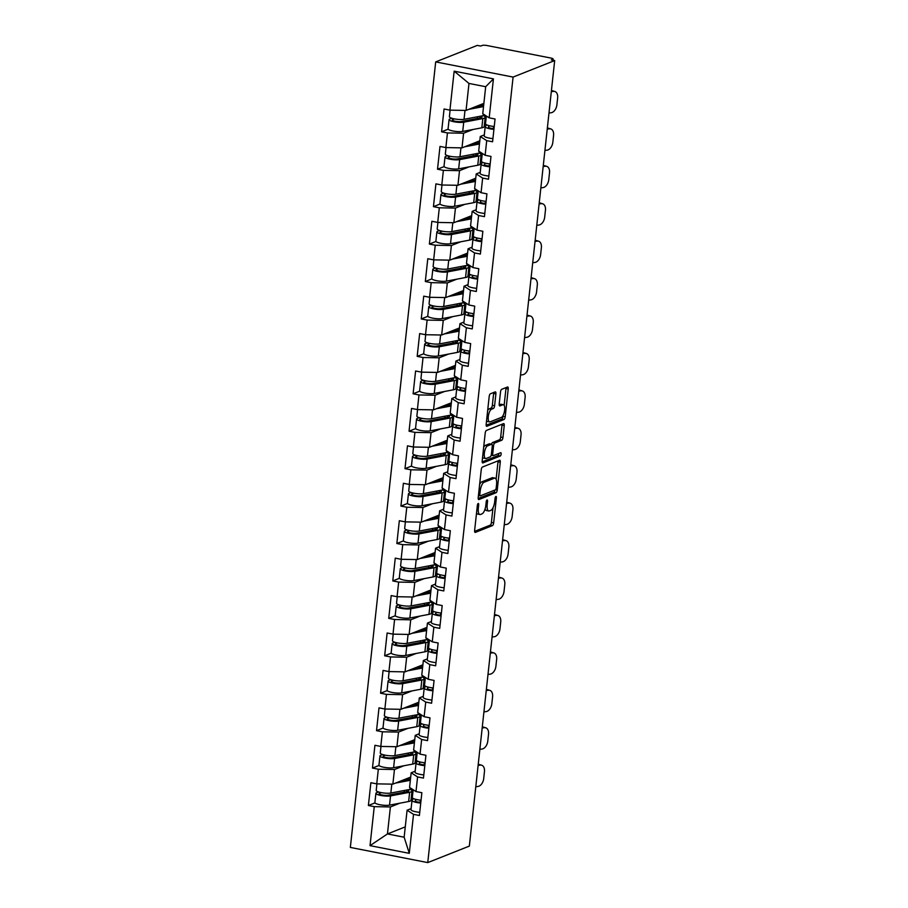 <?xml version="1.0" encoding="UTF-8"?>
<svg xmlns="http://www.w3.org/2000/svg" width="908" height="908" viewBox="0 0 908 908"><rect width="100%" height="100%" fill="white"/><g stroke="black" fill="none" stroke-linecap="round" stroke-linejoin="round"><path stroke-width="1.36" d="M478.198 503.486A1.703 0.624 101.1 0 0 477.358 505.404L474.634 530.42A2.429 0.885 101.1 0 0 475.122 532.417A2.429 0.885 101.1 0 0 475.338 532.394L492.465 525.607A2.429 0.885 101.1 0 0 493.668 522.872L496.392 497.845A1.703 0.624 101.1 0 0 496.052 496.449A1.703 0.624 101.1 0 0 495.904 496.46A1.703 0.624 101.1 0 0 495.053 498.379L494.701 501.613A7.763 2.826 101.1 0 1 490.842 510.353L489.412 510.92A7.763 2.826 101.1 0 1 488.742 511A7.763 2.826 101.1 0 1 487.187 504.598L487.539 501.364A1.703 0.624 101.1 0 0 487.199 499.956A1.703 0.624 101.1 0 0 487.051 499.979A1.703 0.624 101.1 0 0 486.211 501.886L485.859 505.12A7.763 2.826 101.1 0 1 481.989 513.871L480.559 514.439A7.763 2.826 101.1 0 1 479.889 514.518A7.763 2.826 101.1 0 1 478.334 508.105L478.686 504.871A1.703 0.624 101.1 0 0 478.346 503.463A1.703 0.624 101.1 0 0 478.198 503.486M495.893 393.879A2.429 0.885 101.1 0 0 495.405 391.87A2.429 0.885 101.1 0 0 495.201 391.893L490.388 393.8A2.429 0.885 101.1 0 0 489.185 396.535L486.166 424.331A2.429 0.885 101.1 0 0 486.643 426.329A2.429 0.885 101.1 0 0 486.858 426.306L503.985 419.507A2.429 0.885 101.1 0 0 505.2 416.772L508.219 388.987A2.429 0.885 101.1 0 0 507.731 386.978A2.429 0.885 101.1 0 0 507.515 387.012L501.715 389.305A2.429 0.885 101.1 0 0 500.501 392.04L499.218 403.935A2.429 0.885 101.1 0 0 499.695 405.933A2.429 0.885 101.1 0 0 499.911 405.91L502.794 404.775A6.481 2.361 101.1 0 1 503.35 404.707A6.481 2.361 101.1 0 1 504.553 410.791A6.481 2.361 101.1 0 1 501.42 417.374L490.138 421.845A6.481 2.361 101.1 0 1 489.582 421.914A6.481 2.361 101.1 0 1 488.379 415.83A6.481 2.361 101.1 0 1 491.512 409.247L493.396 408.498A2.429 0.885 101.1 0 0 494.599 405.762L495.893 393.879L493.634 393.436A2.429 0.885 101.1 0 0 493.657 392.506M554.686 60.575L469.345 846.097L427.759 862.6L513.088 77.078L554.686 60.575L551.304 59.905L552.847 59.292A3.7 0.783 6.2 0 0 553.154 59.031A3.7 0.783 6.2 0 0 550.918 58.055L487.063 45.536A3.7 0.783 6.2 0 0 482.216 45.445L480.673 46.058L477.279 45.4L435.692 61.903L513.088 77.078M482.432 467.041A2.429 0.885 101.1 0 0 481.229 469.776L478.21 497.573A2.429 0.885 101.1 0 0 478.686 499.57A2.429 0.885 101.1 0 0 478.902 499.548L496.029 492.749A2.429 0.885 101.1 0 0 497.244 490.014L500.263 462.229A2.429 0.885 101.1 0 0 499.775 460.22A2.429 0.885 101.1 0 0 499.559 460.254L482.432 467.041M482.182 460.946L485.201 433.161A2.429 0.885 101.1 0 1 486.416 430.426L503.543 423.627A2.429 0.885 101.1 0 1 503.747 423.605A2.429 0.885 101.1 0 1 504.235 425.602L502.941 437.497A2.429 0.885 101.1 0 1 501.738 440.232L494.792 442.99A2.429 0.885 101.1 0 0 493.577 445.726L492.726 453.614A2.429 0.885 101.1 0 0 493.214 455.612A2.429 0.885 101.1 0 0 493.419 455.589L500.649 452.717A1.703 0.624 101.1 0 1 500.796 452.706A1.703 0.624 101.1 0 1 501.114 454.295A1.703 0.624 101.1 0 1 500.297 456.02L482.886 462.921A2.429 0.885 101.1 0 1 482.67 462.944A2.429 0.885 101.1 0 1 482.182 460.946M435.692 61.903L350.352 847.425L427.759 862.6M448.177 129.174L441.583 131.785L447.451 132.943L463.579 133.226L473.057 129.469M441.583 131.785L444.057 108.994L449.925 110.152L454.159 71.165L493.43 78.86L489.185 117.847L495.053 118.993L492.579 141.784L486.711 140.638L485.122 155.268L490.99 156.426L488.515 179.216L482.647 178.07L481.058 192.7L486.926 193.858L484.452 216.649L478.584 215.491L476.995 230.133L482.863 231.279L480.377 254.07L474.521 252.923L472.92 267.565L478.788 268.711L476.314 291.502L470.446 290.356L468.857 304.986L474.725 306.144L472.251 328.934L466.383 327.777L464.794 342.418L470.662 343.565L468.188 366.355L462.32 365.209L460.731 379.85L466.599 380.997L464.113 403.788L458.256 402.641L456.656 417.271L462.524 418.429L460.05 441.22L454.182 440.062L452.593 454.704L458.461 455.85L455.986 478.652L450.118 477.495L448.529 492.136L454.397 493.282L451.923 516.073L446.055 514.927L444.466 529.557L450.334 530.715L447.86 553.505L441.992 552.359L440.391 566.989L446.259 568.136L443.785 590.938L437.917 589.78L436.328 604.422L442.196 605.568L439.722 628.359L433.854 627.212L432.265 641.842L438.133 643L435.658 665.791L429.79 664.645L428.201 679.275L434.069 680.421L431.595 703.223L425.727 702.066L424.138 716.707L429.995 717.853L427.52 740.644L421.652 739.498L420.064 754.128L425.931 755.286L423.457 778.077L417.589 776.93L416 791.56L421.868 792.707L419.394 815.509L413.526 814.351L409.292 853.338L370.021 845.643L374.255 806.656L390.395 806.951L399.861 803.183M374.993 802.888L368.387 805.51L374.255 806.656M368.387 805.51L370.873 782.719L376.741 783.865L378.33 769.224L394.458 769.519L403.924 765.762M379.056 765.455L372.462 768.077L378.33 769.224M372.462 768.077L374.936 745.286L380.804 746.433L382.393 731.803L398.521 732.086L407.998 728.33M383.131 728.034L376.525 730.645L382.393 731.803M376.525 730.645L378.999 707.854L384.867 709.012L386.456 694.37L402.584 694.665L412.062 690.897M387.194 690.602L380.588 693.224L386.456 694.37M380.588 693.224L383.062 670.433L388.93 671.58L390.519 656.938L406.659 657.233L416.125 653.476M391.257 653.17L384.651 655.792L390.519 656.938M384.651 655.792L387.137 633.001L393.005 634.147L394.594 619.517L410.722 619.801L420.188 616.044M395.321 615.749L388.726 618.359L394.594 619.517M388.726 618.359L391.2 595.569L397.068 596.726L398.657 582.085L414.786 582.369L424.263 578.612M399.395 578.317L392.789 580.938L398.657 582.085M392.789 580.938L395.264 558.136L401.132 559.294L402.721 544.652L418.849 544.948L428.326 541.191M403.458 540.884L396.853 543.506L402.721 544.652M396.853 543.506L399.327 520.715L405.195 521.862L406.784 507.231L422.924 507.515L432.39 503.758M407.522 503.463L400.916 506.074L406.784 507.231M400.916 506.074L403.402 483.283L409.258 484.429L410.859 469.799L426.987 470.083L436.453 466.326M411.585 466.031L404.991 468.653L410.859 469.799M404.991 468.653L407.465 445.851L413.333 447.008L414.922 432.367L431.05 432.662L440.528 428.905M415.648 428.599L409.054 431.221L414.922 432.367M409.054 431.221L411.528 408.43L417.396 409.576L418.985 394.946L435.114 395.23L444.591 391.473M419.723 391.178L413.117 393.788L418.985 394.946M413.117 393.788L415.592 370.997L421.46 372.144L423.049 357.514L439.177 357.797L448.654 354.041M423.786 353.745L417.181 356.367L423.049 357.514M417.181 356.367L419.666 333.565L425.523 334.723L427.123 320.081L443.252 320.376L452.717 316.62M427.85 316.313L421.255 318.935L427.123 320.081M421.255 318.935L423.73 296.144L429.598 297.291L431.186 282.66L447.315 282.944L456.792 279.187M431.913 278.881L425.319 281.503L431.186 282.66M425.319 281.503L427.793 258.712L433.661 259.858L435.25 245.228L451.378 245.512L460.855 241.755M435.988 241.46L429.382 244.082L435.25 245.228M429.382 244.082L431.856 221.28L437.724 222.437L439.313 207.796L455.441 208.091L464.919 204.323M440.051 204.028L433.445 206.649L439.313 207.796M433.445 206.649L435.919 183.859L441.787 185.005L443.388 170.363L459.516 170.659L468.982 166.902M444.114 166.595L437.52 169.217L443.388 170.363M437.52 169.217L439.994 146.426L445.862 147.573L447.451 132.943M484.293 134.906L480.275 136.506L486.711 140.638M485.122 155.268L478.686 151.137L480.275 136.506M484.361 124.986L485.859 124.385M463.579 133.226L461.99 147.868L479.81 140.797M445.862 147.573L461.99 147.868M480.23 172.338L476.212 173.927L482.647 178.07M481.058 192.7L474.623 188.569L476.212 173.927M480.298 162.407L481.785 161.817M459.516 170.659L457.927 185.289L475.747 178.218M441.787 185.005L457.927 185.289M476.167 209.771L472.149 211.36L478.584 215.491M476.995 230.133L470.56 226.001L472.149 211.36M476.235 199.839L477.721 199.249M455.441 208.091L453.852 222.721L471.683 215.65M437.724 222.437L453.852 222.721M472.103 247.192L468.074 248.792L474.521 252.923M472.92 267.565L466.485 263.422L468.074 248.792M472.16 237.272L473.658 236.682M451.378 245.512L449.789 260.153L467.609 253.082M433.661 259.858L449.789 260.153M468.029 284.624L464.011 286.213L470.446 290.356M468.857 304.986L462.422 300.854L464.011 286.213M468.097 274.693L469.595 274.103M447.315 282.944L445.726 297.574L463.545 290.503M429.598 297.291L445.726 297.574M463.965 322.056L459.947 323.645L466.383 327.777M464.794 342.418L458.358 338.287L459.947 323.645M464.033 312.125L465.52 311.535M443.252 320.376L441.663 335.007L459.482 327.936M425.523 334.723L441.663 335.007M459.902 359.477L455.884 361.078L462.32 365.209M460.731 379.85L454.295 375.708L455.884 361.078M459.97 349.557L461.457 348.967M439.177 357.797L437.588 372.439L455.419 365.368M421.46 372.144L437.588 372.439M455.839 396.909L451.821 398.499L458.256 402.641M456.656 417.271L450.22 413.14L451.821 398.499M455.895 386.978L457.394 386.388M435.114 395.23L433.525 409.871L451.344 402.789M417.396 409.576L433.525 409.871M451.764 434.342L447.746 435.931L454.182 440.062M452.593 454.704L446.157 450.572L447.746 435.931M451.832 424.411L453.33 423.82M431.05 432.662L429.461 447.292L447.281 440.221M413.333 447.008L429.461 447.292M447.701 471.763L443.683 473.363L450.118 477.495M448.529 492.136L442.094 487.993L443.683 473.363M447.769 461.843L449.256 461.253M426.987 470.083L425.398 484.724L443.218 477.653M409.258 484.429L425.398 484.724M443.637 509.195L439.62 510.795L446.055 514.927M444.466 529.557L438.031 525.426L439.62 510.795M443.706 499.275L445.192 498.674M422.924 507.515L421.323 522.157L439.154 515.086M405.195 521.862L421.323 522.157M439.574 546.627L435.556 548.216L441.992 552.359M440.391 566.989L433.956 562.858L435.556 548.216M439.631 536.696L441.129 536.106M418.849 544.948L417.26 559.578L435.08 552.507M401.132 559.294L417.26 559.578M435.5 584.048L431.482 585.649L437.917 589.78M436.328 604.422L429.893 600.279L431.482 585.649M435.568 574.128L437.066 573.538M414.786 582.369L413.197 597.01L431.016 589.939M397.068 596.726L413.197 597.01M431.436 621.481L427.418 623.081L433.854 627.212M432.265 641.842L425.829 637.711L427.418 623.081M431.504 611.561L432.991 610.959M410.722 619.801L409.133 634.442L426.953 627.371M393.005 634.147L409.133 634.442M427.373 658.913L423.355 660.502L429.79 664.645M428.201 679.275L421.766 675.143L423.355 660.502M427.441 648.982L428.928 648.391M406.659 657.233L405.059 671.863L422.89 664.792M388.93 671.58L405.059 671.863M423.31 696.334L419.292 697.934L425.727 702.066M424.138 716.707L417.691 712.564L419.292 697.934M423.366 686.414L424.865 685.824M402.584 694.665L400.995 709.296L418.826 702.225M384.867 709.012L400.995 709.296M419.235 733.766L415.217 735.366L421.652 739.498M420.064 754.128L413.628 749.997L415.217 735.366M419.303 723.846L420.801 723.245M398.521 732.086L396.932 746.728L414.752 739.657M380.804 746.433L396.932 746.728M415.172 771.198L411.154 772.787L417.589 776.93M416 791.56L409.565 787.429L411.154 772.787M415.24 761.267L416.727 760.677M394.458 769.519L392.869 784.149L410.688 777.078M376.741 783.865L392.869 784.149M411.108 808.631L407.09 810.22L413.526 814.351M390.395 806.951L387.455 833.941L404.151 837.21L407.09 810.22M411.176 798.7L412.663 798.109M405.286 826.87L387.455 833.941L370.021 845.643M404.151 837.21L409.292 853.338M489.185 117.847L482.75 113.704L485.689 86.714L468.982 83.445L466.054 110.436L483.873 103.364M485.689 86.714L493.43 78.86M449.925 110.152L466.054 110.436M454.159 71.165L468.982 83.445M476.53 512.986A7.763 2.826 101.1 0 0 477.631 514.076L479.889 514.518M485.122 508.752A7.763 2.826 101.1 0 0 486.484 510.557L488.742 511M474.612 531.35L490.207 525.164A2.429 0.885 101.1 0 0 491.41 522.429L492.999 507.788M496.109 479.22L498.004 461.786A2.429 0.885 101.1 0 0 498.027 460.855M478.187 498.492L493.77 492.306A2.429 0.885 101.1 0 0 494.917 490.036M479.821 494.451A1.703 0.624 101.1 0 0 480.162 495.847A1.703 0.624 101.1 0 0 480.309 495.836L495.348 489.866A1.703 0.624 101.1 0 0 496.188 487.959L496.562 484.543A7.763 2.826 101.1 0 0 495.008 478.13A7.763 2.826 101.1 0 0 494.338 478.21L484.055 482.284A7.763 2.826 101.1 0 0 480.196 491.035L479.821 494.451L478.573 494.202M495.008 478.13L492.749 477.687A7.763 2.826 101.1 0 0 492.079 477.767L494.338 478.21M479.64 484.418A7.763 2.826 101.1 0 1 481.796 481.853L492.079 477.767M491.534 444.205A2.429 0.885 101.1 0 1 492.533 442.548L499.479 439.79A2.429 0.885 101.1 0 0 500.683 437.054L501.976 425.16A2.429 0.885 101.1 0 0 501.999 424.24M482.159 461.877L498.038 455.578A1.703 0.624 101.1 0 0 498.901 453.41M487.585 445.851A6.481 2.361 101.1 0 0 484.452 452.422A6.481 2.361 101.1 0 0 485.644 458.517A6.481 2.361 101.1 0 0 486.211 458.449L490.184 456.872A2.429 0.885 101.1 0 0 491.398 454.136L492.25 446.248A2.429 0.885 101.1 0 0 491.761 444.25A2.429 0.885 101.1 0 0 491.557 444.273L487.585 445.851L485.326 445.408A6.481 2.361 101.1 0 0 483.669 447.247M482.568 457.371A6.481 2.361 101.1 0 0 483.397 458.075L485.644 458.517M489.696 443.91A2.429 0.885 101.1 0 0 489.503 443.808A2.429 0.885 101.1 0 0 489.299 443.83L491.557 444.273M485.326 445.408L489.299 443.83M487.664 410.541A6.481 2.361 101.1 0 1 489.253 408.804L491.137 408.055A2.429 0.885 101.1 0 0 492.34 405.32L493.634 393.436M486.54 420.835A6.481 2.361 101.1 0 0 487.324 421.471L489.582 421.914M503.35 404.707L501.091 404.264A6.481 2.361 101.1 0 0 500.535 404.332L502.794 404.775M499.196 404.866L500.535 404.332M504.133 405.343L505.96 388.545A2.429 0.885 101.1 0 0 505.983 387.614M486.143 425.25L501.727 419.065A2.429 0.885 101.1 0 0 502.941 416.329L503.009 415.637M409.315 777.634A9.137 1.941 -173.8 0 1 410.132 778.576A9.137 1.941 -173.8 0 1 409.394 779.223A9.137 1.941 -173.8 0 1 408.373 779.495L401.143 780.869M376.922 783.865L376.207 790.448A8.149 1.737 6.2 0 0 381.701 792.707A8.149 1.737 6.2 0 0 390.849 793.036L409.951 789.404A12.349 2.622 6.2 0 0 411.324 789.029A12.349 2.622 6.2 0 0 411.755 788.836M408.033 789.767A9.137 1.941 -173.8 0 1 408.816 790.686A9.137 1.941 -173.8 0 1 408.078 791.333A9.137 1.941 -173.8 0 1 407.056 791.617L387.954 795.238A4.937 1.056 -173.8 0 1 382.416 795.033A4.937 1.056 -173.8 0 1 379.09 793.671A4.937 1.056 -173.8 0 1 379.487 793.32L381.246 792.616M378.545 791.946L376.548 792.741A8.149 1.737 6.2 0 0 375.889 793.32A8.149 1.737 6.2 0 0 381.383 795.578A8.149 1.737 6.2 0 0 390.531 795.907L409.633 792.287A12.349 2.622 6.2 0 0 411.006 791.912A12.349 2.622 6.2 0 0 412.005 791.038A12.349 2.622 6.2 0 0 410.121 789.37M375.889 793.32L374.891 802.558A8.149 1.737 6.2 0 0 380.384 804.817A8.149 1.737 6.2 0 0 389.532 805.146L408.634 801.526A12.349 2.622 6.2 0 0 410.007 801.151A12.349 2.622 6.2 0 0 411.006 800.266L412.005 791.038M405.513 779.132L405.411 780.063M404.287 790.482L404.105 792.173M407 789.971L406.818 791.663M411.699 793.898L412.709 793.921M412.913 789.574L412.425 794.035M395.536 783.093L410.337 780.29M408.305 778.031L408.135 779.541M478.232 764.377A7.412 4.733 -73.4 0 1 479.265 764.502L481.626 765.206A7.412 4.733 106.6 0 0 480.287 765.104L478.119 765.399M475.792 786.748L477.971 786.464A7.412 4.733 106.6 0 0 483.703 778.599L484.452 771.641A7.412 4.733 106.6 0 0 481.626 765.206M421.051 800.209A8.149 1.737 -173.8 0 1 412.311 797.519L413.163 789.733M420.745 803.081A8.149 1.737 -173.8 0 1 412.005 800.402A8.149 1.737 -173.8 0 1 412.13 800.141L413.537 798.609M419.734 812.32A8.149 1.737 -173.8 0 1 410.995 809.641L412.005 800.402M416.295 799.471L415.274 800.595A4.937 1.056 6.2 0 0 415.194 800.742A4.937 1.056 6.2 0 0 420.813 802.4M413.378 740.202A9.137 1.941 -173.8 0 1 414.196 741.144A9.137 1.941 -173.8 0 1 413.458 741.791A9.137 1.941 -173.8 0 1 412.436 742.074L405.206 743.448M380.985 746.444L380.27 753.016A8.149 1.737 6.2 0 0 385.764 755.274A8.149 1.737 6.2 0 0 394.912 755.604L414.014 751.983A12.349 2.622 6.2 0 0 415.387 751.608A12.349 2.622 6.2 0 0 415.819 751.404M412.107 752.346A9.137 1.941 -173.8 0 1 412.879 753.254A9.137 1.941 -173.8 0 1 412.141 753.912A9.137 1.941 -173.8 0 1 411.12 754.185L392.029 757.805A4.937 1.056 -173.8 0 1 386.479 757.612A4.937 1.056 -173.8 0 1 383.153 756.239A4.937 1.056 -173.8 0 1 383.551 755.887L385.31 755.195M382.609 754.525L380.622 755.308A8.149 1.737 6.2 0 0 379.964 755.899A8.149 1.737 6.2 0 0 385.457 758.157A8.149 1.737 6.2 0 0 394.605 758.486L413.696 754.854A12.349 2.622 6.2 0 0 415.081 754.48A12.349 2.622 6.2 0 0 416.068 753.606A12.349 2.622 6.2 0 0 414.196 751.949M379.964 755.899L378.954 765.126A8.149 1.737 6.2 0 0 384.447 767.385A8.149 1.737 6.2 0 0 393.595 767.714L412.697 764.093A12.349 2.622 6.2 0 0 414.071 763.719A12.349 2.622 6.2 0 0 415.07 762.845L416.068 753.606M409.587 741.7L409.485 742.63M408.35 753.05L408.169 754.752M411.074 752.539L410.881 754.23M415.762 756.466L416.772 756.5M416.976 752.142L416.488 756.602M399.599 745.672L414.411 742.857M412.368 740.599L412.198 742.12M417.442 702.769A9.137 1.941 -173.8 0 1 418.259 703.711A9.137 1.941 -173.8 0 1 417.521 704.358A9.137 1.941 -173.8 0 1 416.511 704.642L409.27 706.015M385.049 709.012L384.345 715.583A8.149 1.737 6.2 0 0 389.838 717.842A8.149 1.737 6.2 0 0 398.975 718.171L418.077 714.551A12.349 2.622 6.2 0 0 419.462 714.176A12.349 2.622 6.2 0 0 419.882 713.972M416.17 714.914A9.137 1.941 -173.8 0 1 416.942 715.833A9.137 1.941 -173.8 0 1 416.216 716.48A9.137 1.941 -173.8 0 1 415.194 716.753L396.092 720.385A4.937 1.056 -173.8 0 1 390.554 720.18A4.937 1.056 -173.8 0 1 387.217 718.807A4.937 1.056 -173.8 0 1 387.614 718.455L389.373 717.763M386.683 717.093L384.686 717.888A8.149 1.737 6.2 0 0 384.027 718.466A8.149 1.737 6.2 0 0 389.521 720.725A8.149 1.737 6.2 0 0 398.669 721.054L417.771 717.433A12.349 2.622 6.2 0 0 419.144 717.059A12.349 2.622 6.2 0 0 420.143 716.174A12.349 2.622 6.2 0 0 418.259 714.517M384.027 718.466L383.028 727.705A8.149 1.737 6.2 0 0 388.522 729.964A8.149 1.737 6.2 0 0 397.659 730.293L416.761 726.672A12.349 2.622 6.2 0 0 418.145 726.286A12.349 2.622 6.2 0 0 419.133 725.413L420.143 716.174M413.651 704.279L413.549 705.198M412.414 715.629L412.232 717.32M415.138 715.107L414.956 716.798M419.825 719.034L420.835 719.068M421.04 714.721L420.563 719.181M403.663 708.24L418.474 705.425M416.431 703.167L416.273 704.687M421.505 665.337A9.137 1.941 -173.8 0 1 422.334 666.279A9.137 1.941 -173.8 0 1 421.596 666.937A9.137 1.941 -173.8 0 1 420.574 667.21L413.333 668.583M389.123 671.58L388.408 678.151A8.149 1.737 6.2 0 0 393.902 680.421A8.149 1.737 6.2 0 0 403.05 680.75L422.141 677.118A12.349 2.622 6.2 0 0 423.525 676.744A12.349 2.622 6.2 0 0 423.945 676.539M420.234 677.481A9.137 1.941 -173.8 0 1 421.017 678.401A9.137 1.941 -173.8 0 1 420.279 679.048A9.137 1.941 -173.8 0 1 419.258 679.332L400.156 682.952A4.937 1.056 -173.8 0 1 394.617 682.748A4.937 1.056 -173.8 0 1 391.28 681.386A4.937 1.056 -173.8 0 1 391.677 681.034L393.448 680.33M390.746 679.661L388.749 680.455A8.149 1.737 6.2 0 0 388.091 681.034A8.149 1.737 6.2 0 0 393.584 683.293A8.149 1.737 6.2 0 0 402.732 683.622L421.834 680.001A12.349 2.622 6.2 0 0 423.207 679.627A12.349 2.622 6.2 0 0 424.206 678.753A12.349 2.622 6.2 0 0 422.322 677.084M388.091 681.034L387.092 690.273A8.149 1.737 6.2 0 0 392.585 692.532A8.149 1.737 6.2 0 0 401.733 692.861L420.824 689.24A12.349 2.622 6.2 0 0 422.209 688.866A12.349 2.622 6.2 0 0 423.196 687.98L424.206 678.753M417.714 666.847L417.612 667.777M416.477 678.197L416.295 679.888M419.201 677.686L419.019 679.377M423.888 681.602L424.899 681.636M425.103 677.289L424.626 681.749M407.726 670.808L422.538 668.004M420.495 665.746L420.336 667.255M425.58 627.916A9.137 1.941 -173.8 0 1 426.397 628.858A9.137 1.941 -173.8 0 1 425.659 629.505A9.137 1.941 -173.8 0 1 424.638 629.789L417.408 631.151M393.187 634.159L392.472 640.73A8.149 1.737 6.2 0 0 397.965 642.989A8.149 1.737 6.2 0 0 407.113 643.318L426.215 639.697A12.349 2.622 6.2 0 0 427.589 639.323A12.349 2.622 6.2 0 0 428.009 639.119M424.297 640.061A9.137 1.941 -173.8 0 1 425.08 640.969A9.137 1.941 -173.8 0 1 424.342 641.627A9.137 1.941 -173.8 0 1 423.321 641.899L404.219 645.52A4.937 1.056 -173.8 0 1 398.68 645.327A4.937 1.056 -173.8 0 1 395.355 643.954A4.937 1.056 -173.8 0 1 395.752 643.602L397.511 642.898M394.81 642.24L392.812 643.023A8.149 1.737 6.2 0 0 392.154 643.602A8.149 1.737 6.2 0 0 397.647 645.872A8.149 1.737 6.2 0 0 406.795 646.19L425.897 642.569A12.349 2.622 6.2 0 0 427.271 642.194A12.349 2.622 6.2 0 0 428.27 641.32A12.349 2.622 6.2 0 0 426.385 639.663M392.154 643.602L391.155 652.841A8.149 1.737 6.2 0 0 396.648 655.099A8.149 1.737 6.2 0 0 405.797 655.428L424.899 651.808A12.349 2.622 6.2 0 0 426.272 651.433A12.349 2.622 6.2 0 0 427.271 650.559L428.27 641.32M421.777 629.414L421.675 630.345M420.552 640.764L420.359 642.455M423.264 640.254L423.083 641.945M427.963 644.181L428.973 644.215M429.178 639.856L428.69 644.317M411.789 633.375L426.601 630.572M424.569 628.313L424.399 629.834M429.643 590.484A9.137 1.941 -173.8 0 1 430.46 591.426A9.137 1.941 -173.8 0 1 429.722 592.073A9.137 1.941 -173.8 0 1 428.701 592.356L421.471 593.73M397.25 596.726L396.535 603.298A8.149 1.737 6.2 0 0 402.028 605.557A8.149 1.737 6.2 0 0 411.176 605.886L430.279 602.265A12.349 2.622 6.2 0 0 431.652 601.89A12.349 2.622 6.2 0 0 432.083 601.686M428.372 602.628A9.137 1.941 -173.8 0 1 429.144 603.548A9.137 1.941 -173.8 0 1 428.406 604.195A9.137 1.941 -173.8 0 1 427.384 604.467L408.294 608.099A4.937 1.056 -173.8 0 1 402.743 607.895A4.937 1.056 -173.8 0 1 399.418 606.521A4.937 1.056 -173.8 0 1 399.815 606.169L401.574 605.477M398.873 604.807L396.887 605.602A8.149 1.737 6.2 0 0 396.229 606.181A8.149 1.737 6.2 0 0 401.722 608.439A8.149 1.737 6.2 0 0 410.87 608.769L429.961 605.148A12.349 2.622 6.2 0 0 431.345 604.773A12.349 2.622 6.2 0 0 432.333 603.888A12.349 2.622 6.2 0 0 430.46 602.231M396.229 606.181L395.218 615.42A8.149 1.737 6.2 0 0 400.712 617.678A8.149 1.737 6.2 0 0 409.86 618.008L428.962 614.375A12.349 2.622 6.2 0 0 430.335 614.001A12.349 2.622 6.2 0 0 431.334 613.127L432.333 603.888M425.852 591.993L425.75 592.913M424.615 603.343L424.433 605.034M427.339 602.821L427.146 604.512M432.026 606.748L433.037 606.782M433.241 602.435L432.753 606.896M415.864 595.954L430.676 593.14M428.633 590.881L428.462 592.402M482.296 726.945A7.412 4.733 -73.4 0 1 483.328 727.07L485.689 727.773A7.412 4.733 106.6 0 0 484.35 727.671L482.182 727.966M479.867 749.316L482.034 749.032A7.412 4.733 106.6 0 0 487.766 741.166L488.527 734.209A7.412 4.733 106.6 0 0 485.689 727.773M425.114 762.777A8.149 1.737 -173.8 0 1 416.375 760.087L417.226 752.312M424.808 765.66A8.149 1.737 -173.8 0 1 416.068 762.97A8.149 1.737 -173.8 0 1 416.193 762.72L417.612 761.188M423.809 774.887A8.149 1.737 -173.8 0 1 415.058 772.209L416.068 762.97M420.37 762.05L419.337 763.163A4.937 1.056 6.2 0 0 419.258 763.322A4.937 1.056 6.2 0 0 424.876 764.967M486.359 689.513A7.412 4.733 -73.4 0 1 487.392 689.637L489.752 690.341A7.412 4.733 106.6 0 0 488.425 690.25L486.245 690.534M483.93 711.895L486.098 711.6A7.412 4.733 106.6 0 0 491.83 703.745L492.59 696.788A7.412 4.733 106.6 0 0 489.752 690.341M429.189 725.344A8.149 1.737 -173.8 0 1 420.449 722.666L421.289 714.88M428.871 728.227A8.149 1.737 -173.8 0 1 420.132 725.537A8.149 1.737 -173.8 0 1 420.256 725.288L421.675 723.755M427.872 737.466A8.149 1.737 -173.8 0 1 419.133 734.776L420.132 725.537M424.433 724.618L423.4 725.73A4.937 1.056 6.2 0 0 423.321 725.889A4.937 1.056 6.2 0 0 428.951 727.546M490.422 652.08A7.412 4.733 -73.4 0 1 491.455 652.216L493.827 652.92A7.412 4.733 106.6 0 0 492.488 652.818L490.32 653.113M487.993 674.462L490.161 674.167A7.412 4.733 106.6 0 0 495.893 666.313L496.653 659.356A7.412 4.733 106.6 0 0 493.827 652.92M433.252 687.923A8.149 1.737 -173.8 0 1 424.513 685.234L425.353 677.447M432.934 690.795A8.149 1.737 -173.8 0 1 424.195 688.116A8.149 1.737 -173.8 0 1 424.331 687.855L425.739 686.323M431.936 700.034A8.149 1.737 -173.8 0 1 423.196 697.355L424.195 688.116M428.497 687.186L427.464 688.309A4.937 1.056 6.2 0 0 427.396 688.457A4.937 1.056 6.2 0 0 433.014 690.114M494.497 614.659A7.412 4.733 -73.4 0 1 495.53 614.784L497.89 615.488A7.412 4.733 106.6 0 0 496.551 615.386L494.383 615.681M492.057 637.03L494.236 636.746A7.412 4.733 106.6 0 0 499.968 628.881L500.717 621.923A7.412 4.733 106.6 0 0 497.89 615.488M437.316 650.491A8.149 1.737 -173.8 0 1 428.576 647.801L429.427 640.026M437.009 653.374A8.149 1.737 -173.8 0 1 428.27 650.684A8.149 1.737 -173.8 0 1 428.394 650.423L429.802 648.891M435.999 662.602A8.149 1.737 -173.8 0 1 427.259 659.923L428.27 650.684M432.56 649.765L431.538 650.877A4.937 1.056 6.2 0 0 431.459 651.036A4.937 1.056 6.2 0 0 437.077 652.682M498.56 577.227A7.412 4.733 -73.4 0 1 499.593 577.352L501.954 578.056A7.412 4.733 106.6 0 0 500.614 577.965L498.447 578.248M496.131 599.609L498.299 599.314A7.412 4.733 106.6 0 0 504.031 591.46L504.791 584.502A7.412 4.733 106.6 0 0 501.954 578.056M441.379 613.059A8.149 1.737 -173.8 0 1 432.639 610.38L433.491 602.594M441.072 615.942A8.149 1.737 -173.8 0 1 432.333 613.252A8.149 1.737 -173.8 0 1 432.458 613.002L433.876 611.47M440.062 625.181A8.149 1.737 -173.8 0 1 431.323 622.491L432.333 613.252M436.635 612.332L435.602 613.445A4.937 1.056 6.2 0 0 435.522 613.604A4.937 1.056 6.2 0 0 441.14 615.261M433.706 553.051A9.137 1.941 -173.8 0 1 434.523 553.994A9.137 1.941 -173.8 0 1 433.786 554.652A9.137 1.941 -173.8 0 1 432.776 554.924L425.534 556.298M401.313 559.294L400.61 565.866A8.149 1.737 6.2 0 0 406.103 568.136A8.149 1.737 6.2 0 0 415.24 568.453L434.342 564.833A12.349 2.622 6.2 0 0 435.726 564.458A12.349 2.622 6.2 0 0 436.146 564.254M432.435 565.196A9.137 1.941 -173.8 0 1 433.207 566.115A9.137 1.941 -173.8 0 1 432.469 566.762A9.137 1.941 -173.8 0 1 431.459 567.046L412.357 570.667A4.937 1.056 -173.8 0 1 406.818 570.462A4.937 1.056 -173.8 0 1 403.481 569.1A4.937 1.056 -173.8 0 1 403.878 568.749L405.638 568.045M402.948 567.375L400.95 568.17A8.149 1.737 6.2 0 0 400.292 568.749A8.149 1.737 6.2 0 0 405.785 571.007A8.149 1.737 6.2 0 0 414.933 571.336L434.035 567.716A12.349 2.622 6.2 0 0 435.409 567.341A12.349 2.622 6.2 0 0 436.408 566.456A12.349 2.622 6.2 0 0 434.523 564.799M400.292 568.749L399.293 577.987A8.149 1.737 6.2 0 0 404.786 580.246A8.149 1.737 6.2 0 0 413.923 580.575L433.025 576.955A12.349 2.622 6.2 0 0 434.41 576.58A12.349 2.622 6.2 0 0 435.397 575.695L436.408 566.456M429.915 554.561L429.813 555.492M428.678 565.911L428.497 567.602M431.402 565.389L431.221 567.091M436.09 569.316L437.1 569.35M437.304 565.003L436.816 569.464M419.927 558.522L434.739 555.719M432.696 553.46L432.537 554.97M502.623 539.795A7.412 4.733 -73.4 0 1 503.656 539.919L506.017 540.635A7.412 4.733 106.6 0 0 504.689 540.532L502.51 540.827M500.195 562.177L502.362 561.882A7.412 4.733 106.6 0 0 508.094 554.028L508.855 547.07A7.412 4.733 106.6 0 0 506.017 540.635M445.453 575.627A8.149 1.737 -173.8 0 1 436.714 572.948L437.554 565.162M445.136 578.51A8.149 1.737 -173.8 0 1 436.396 575.831A8.149 1.737 -173.8 0 1 436.521 575.57L437.94 574.038M444.137 587.748A8.149 1.737 -173.8 0 1 435.397 585.07L436.396 575.831M440.698 574.9L439.665 576.024A4.937 1.056 6.2 0 0 439.586 576.171A4.937 1.056 6.2 0 0 445.215 577.829M437.769 515.63A9.137 1.941 -173.8 0 1 438.587 516.573A9.137 1.941 -173.8 0 1 437.86 517.22A9.137 1.941 -173.8 0 1 436.839 517.492L429.598 518.865M405.388 521.862L404.673 528.445A8.149 1.737 6.2 0 0 410.166 530.703A8.149 1.737 6.2 0 0 419.314 531.032L438.405 527.412A12.349 2.622 6.2 0 0 439.79 527.026A12.349 2.622 6.2 0 0 440.21 526.833M436.498 527.764A9.137 1.941 -173.8 0 1 437.281 528.683A9.137 1.941 -173.8 0 1 436.544 529.33A9.137 1.941 -173.8 0 1 435.522 529.614L416.42 533.234A4.937 1.056 -173.8 0 1 410.881 533.041A4.937 1.056 -173.8 0 1 407.544 531.668A4.937 1.056 -173.8 0 1 407.942 531.316L409.712 530.612M407.011 529.954L405.013 530.737A8.149 1.737 6.2 0 0 404.355 531.316A8.149 1.737 6.2 0 0 409.849 533.575A8.149 1.737 6.2 0 0 418.997 533.904L438.099 530.283A12.349 2.622 6.2 0 0 439.472 529.909A12.349 2.622 6.2 0 0 440.471 529.035A12.349 2.622 6.2 0 0 438.587 527.366M404.355 531.316L403.356 540.555A8.149 1.737 6.2 0 0 408.85 542.814A8.149 1.737 6.2 0 0 417.998 543.143L437.089 539.522A12.349 2.622 6.2 0 0 438.473 539.148A12.349 2.622 6.2 0 0 439.461 538.274L440.471 529.035M433.979 517.129L433.876 518.059M432.741 528.479L432.56 530.17M435.465 527.968L435.284 529.659M440.153 531.895L441.163 531.929M441.367 527.571L440.891 532.031M423.991 521.09L438.802 518.286M436.759 516.028L436.6 517.537M506.687 502.374A7.412 4.733 -73.4 0 1 507.72 502.499L510.092 503.202A7.412 4.733 106.6 0 0 508.752 503.1L506.573 503.395M504.258 524.745L506.426 524.461A7.412 4.733 106.6 0 0 512.157 516.595L512.918 509.638A7.412 4.733 106.6 0 0 510.092 503.202M449.517 538.206A8.149 1.737 -173.8 0 1 440.777 535.516L441.617 527.73M449.199 541.077A8.149 1.737 -173.8 0 1 440.459 538.399A8.149 1.737 -173.8 0 1 440.596 538.138L442.003 536.605M448.2 550.316A8.149 1.737 -173.8 0 1 439.461 547.638L440.459 538.399M444.761 537.479L443.728 538.592A4.937 1.056 6.2 0 0 443.66 538.75A4.937 1.056 6.2 0 0 449.278 540.396M441.844 478.198A9.137 1.941 -173.8 0 1 442.661 479.14A9.137 1.941 -173.8 0 1 441.924 479.787A9.137 1.941 -173.8 0 1 440.902 480.071L433.672 481.444M409.451 484.441L408.736 491.012A8.149 1.737 6.2 0 0 414.23 493.271A8.149 1.737 6.2 0 0 423.378 493.6L442.48 489.979A12.349 2.622 6.2 0 0 443.853 489.605A12.349 2.622 6.2 0 0 444.273 489.401M440.562 490.343A9.137 1.941 -173.8 0 1 441.345 491.262A9.137 1.941 -173.8 0 1 440.607 491.909A9.137 1.941 -173.8 0 1 439.586 492.181L420.483 495.802A4.937 1.056 -173.8 0 1 414.945 495.609A4.937 1.056 -173.8 0 1 411.619 494.236A4.937 1.056 -173.8 0 1 412.016 493.884L413.776 493.192M411.074 492.522L409.077 493.316A8.149 1.737 6.2 0 0 408.418 493.895A8.149 1.737 6.2 0 0 413.912 496.154A8.149 1.737 6.2 0 0 423.06 496.483L442.162 492.862A12.349 2.622 6.2 0 0 443.535 492.476A12.349 2.622 6.2 0 0 444.534 491.603A12.349 2.622 6.2 0 0 442.65 489.945M408.418 493.895L407.42 503.134A8.149 1.737 6.2 0 0 412.913 505.393A8.149 1.737 6.2 0 0 422.061 505.722L441.163 502.09A12.349 2.622 6.2 0 0 442.536 501.715A12.349 2.622 6.2 0 0 443.535 500.841L444.534 491.603M438.042 479.708L437.94 480.627M436.816 491.058L436.623 492.749M439.529 490.536L439.347 492.227M444.228 494.463L445.238 494.497M445.442 490.15L444.954 494.61M428.054 483.669L442.866 480.854M440.834 478.595L440.664 480.116M510.761 464.941A7.412 4.733 -73.4 0 1 511.794 465.066L514.155 465.77A7.412 4.733 106.6 0 0 512.816 465.679L510.648 465.963M508.321 487.324L510.5 487.029A7.412 4.733 106.6 0 0 516.232 479.174L516.981 472.217A7.412 4.733 106.6 0 0 514.155 465.77M453.58 500.773A8.149 1.737 -173.8 0 1 444.841 498.095L445.692 490.309M453.274 503.656A8.149 1.737 -173.8 0 1 444.534 500.966A8.149 1.737 -173.8 0 1 444.659 500.717L446.066 499.184M452.263 512.895A8.149 1.737 -173.8 0 1 443.524 510.205L444.534 500.966M448.824 500.047L447.803 501.159A4.937 1.056 6.2 0 0 447.723 501.318A4.937 1.056 6.2 0 0 453.342 502.964M445.907 440.766A9.137 1.941 -173.8 0 1 446.725 441.708A9.137 1.941 -173.8 0 1 445.987 442.366A9.137 1.941 -173.8 0 1 444.965 442.639L437.735 444.012M413.515 447.008L412.799 453.58A8.149 1.737 6.2 0 0 418.293 455.839A8.149 1.737 6.2 0 0 427.441 456.168L446.543 452.547A12.349 2.622 6.2 0 0 447.916 452.173A12.349 2.622 6.2 0 0 448.348 451.968M444.636 452.91A9.137 1.941 -173.8 0 1 445.408 453.83A9.137 1.941 -173.8 0 1 444.67 454.477A9.137 1.941 -173.8 0 1 443.649 454.76L424.558 458.381A4.937 1.056 -173.8 0 1 419.008 458.177A4.937 1.056 -173.8 0 1 415.682 456.815A4.937 1.056 -173.8 0 1 416.08 456.463L417.839 455.759M415.138 455.09L413.14 455.884A8.149 1.737 6.2 0 0 412.493 456.463A8.149 1.737 6.2 0 0 417.986 458.722A8.149 1.737 6.2 0 0 427.135 459.051L446.225 455.43A12.349 2.622 6.2 0 0 447.61 455.056A12.349 2.622 6.2 0 0 448.597 454.17A12.349 2.622 6.2 0 0 446.725 452.513M412.493 456.463L411.483 465.702A8.149 1.737 6.2 0 0 416.976 467.961A8.149 1.737 6.2 0 0 426.124 468.29L445.226 464.669A12.349 2.622 6.2 0 0 446.6 464.294A12.349 2.622 6.2 0 0 447.599 463.409L448.597 454.17M442.117 442.275L442.014 443.206M440.879 453.625L440.698 455.317M443.592 453.103L443.41 454.806M448.291 457.03L449.301 457.065M449.505 452.717L449.017 457.178M432.129 446.237L446.94 443.433M444.897 441.174L444.727 442.684M514.825 427.509A7.412 4.733 -73.4 0 1 515.857 427.634L518.218 428.349A7.412 4.733 106.6 0 0 516.879 428.247L514.711 428.542M512.396 449.891L514.564 449.596A7.412 4.733 106.6 0 0 520.295 441.742L521.044 434.784A7.412 4.733 106.6 0 0 518.218 428.349M457.643 463.341A8.149 1.737 -173.8 0 1 448.904 460.662L449.755 452.876M457.337 466.224A8.149 1.737 -173.8 0 1 448.597 463.545A8.149 1.737 -173.8 0 1 448.722 463.284L450.141 461.752M456.327 475.463A8.149 1.737 -173.8 0 1 447.587 472.784L448.597 463.545M452.899 462.615L451.866 463.727A4.937 1.056 6.2 0 0 451.787 463.886A4.937 1.056 6.2 0 0 457.405 465.543M449.971 403.345A9.137 1.941 -173.8 0 1 450.788 404.287A9.137 1.941 -173.8 0 1 450.05 404.934A9.137 1.941 -173.8 0 1 449.04 405.206L441.799 406.58M417.578 409.576L416.863 416.159A8.149 1.737 6.2 0 0 422.356 418.418A8.149 1.737 6.2 0 0 431.504 418.747L450.606 415.126A12.349 2.622 6.2 0 0 451.98 414.74A12.349 2.622 6.2 0 0 452.411 414.547M448.7 415.478A9.137 1.941 -173.8 0 1 449.471 416.397A9.137 1.941 -173.8 0 1 448.734 417.044A9.137 1.941 -173.8 0 1 447.723 417.328L428.621 420.949A4.937 1.056 -173.8 0 1 423.071 420.756A4.937 1.056 -173.8 0 1 419.746 419.382A4.937 1.056 -173.8 0 1 420.143 419.031L421.902 418.327M419.212 417.669L417.215 418.452A8.149 1.737 6.2 0 0 416.556 419.031A8.149 1.737 6.2 0 0 422.05 421.289A8.149 1.737 6.2 0 0 431.198 421.618L450.3 417.998A12.349 2.622 6.2 0 0 451.673 417.623A12.349 2.622 6.2 0 0 452.661 416.749A12.349 2.622 6.2 0 0 450.788 415.081M416.556 419.031L415.558 428.27A8.149 1.737 6.2 0 0 421.051 430.528A8.149 1.737 6.2 0 0 430.188 430.857L449.29 427.237A12.349 2.622 6.2 0 0 450.674 426.862A12.349 2.622 6.2 0 0 451.662 425.988L452.661 416.749M446.18 404.843L446.078 405.774M444.943 416.193L444.761 417.884M447.667 415.682L447.485 417.374M452.354 419.609L453.364 419.644M453.569 415.285L453.081 419.746M436.192 408.804L451.004 406.001M448.961 403.742L448.79 405.252M518.888 390.088A7.412 4.733 -73.4 0 1 519.921 390.213L522.282 390.917A7.412 4.733 106.6 0 0 520.954 390.815L518.774 391.11M516.459 412.459L518.627 412.175A7.412 4.733 106.6 0 0 524.359 404.31L525.119 397.352A7.412 4.733 106.6 0 0 522.282 390.917M461.718 425.92A8.149 1.737 -173.8 0 1 452.979 423.23L453.818 415.444M461.4 428.792A8.149 1.737 -173.8 0 1 452.661 426.113A8.149 1.737 -173.8 0 1 452.786 425.852L454.204 424.32M460.401 438.031A8.149 1.737 -173.8 0 1 451.662 435.352L452.661 426.113M456.962 425.194L455.93 426.306A4.937 1.056 6.2 0 0 455.85 426.465A4.937 1.056 6.2 0 0 461.48 428.111M454.034 365.913A9.137 1.941 -173.8 0 1 454.851 366.855A9.137 1.941 -173.8 0 1 454.125 367.502A9.137 1.941 -173.8 0 1 453.103 367.785L445.862 369.159M421.652 372.155L420.937 378.727A8.149 1.737 6.2 0 0 426.431 380.985A8.149 1.737 6.2 0 0 435.579 381.315L454.67 377.694A12.349 2.622 6.2 0 0 456.054 377.319A12.349 2.622 6.2 0 0 456.474 377.115M452.763 378.057A9.137 1.941 -173.8 0 1 453.546 378.965A9.137 1.941 -173.8 0 1 452.808 379.623A9.137 1.941 -173.8 0 1 451.787 379.896L432.685 383.516A4.937 1.056 -173.8 0 1 427.146 383.324A4.937 1.056 -173.8 0 1 423.809 381.95A4.937 1.056 -173.8 0 1 424.206 381.598L425.977 380.906M423.276 380.236L421.278 381.031A8.149 1.737 6.2 0 0 420.62 381.61A8.149 1.737 6.2 0 0 426.113 383.868A8.149 1.737 6.2 0 0 435.261 384.197L454.363 380.566A12.349 2.622 6.2 0 0 455.737 380.191A12.349 2.622 6.2 0 0 456.735 379.317A12.349 2.622 6.2 0 0 454.851 377.66M420.62 381.61L419.621 390.849A8.149 1.737 6.2 0 0 425.114 393.107A8.149 1.737 6.2 0 0 434.262 393.436L453.353 389.804A12.349 2.622 6.2 0 0 454.738 389.43A12.349 2.622 6.2 0 0 455.725 388.556L456.735 379.317M450.243 367.422L450.141 368.342M449.006 378.761L448.824 380.463M451.73 378.25L451.548 379.941M456.418 382.177L457.428 382.211M457.632 377.864L457.155 382.325M440.255 371.383L455.067 368.569M453.024 366.31L452.865 367.831M522.951 352.656A7.412 4.733 -73.4 0 1 523.984 352.781L526.356 353.484A7.412 4.733 106.6 0 0 525.017 353.394L522.838 353.677M520.522 375.038L522.69 374.743A7.412 4.733 106.6 0 0 528.422 366.889L529.182 359.931A7.412 4.733 106.6 0 0 526.356 353.484M465.781 388.488A8.149 1.737 -173.8 0 1 457.042 385.809L457.882 378.023M465.464 391.371A8.149 1.737 -173.8 0 1 456.724 388.681A8.149 1.737 -173.8 0 1 456.86 388.431L458.268 386.899M464.465 400.61A8.149 1.737 -173.8 0 1 455.725 397.92L456.724 388.681M461.026 387.761L459.993 388.874A4.937 1.056 6.2 0 0 459.925 389.033A4.937 1.056 6.2 0 0 465.543 390.678M458.109 328.48A9.137 1.941 -173.8 0 1 458.926 329.422A9.137 1.941 -173.8 0 1 458.188 330.081A9.137 1.941 -173.8 0 1 457.167 330.353L449.925 331.726M425.716 334.723L425.001 341.294A8.149 1.737 6.2 0 0 430.494 343.553A8.149 1.737 6.2 0 0 439.642 343.882L458.744 340.262A12.349 2.622 6.2 0 0 460.118 339.887A12.349 2.622 6.2 0 0 460.538 339.683M456.826 340.625A9.137 1.941 -173.8 0 1 457.609 341.544A9.137 1.941 -173.8 0 1 456.872 342.191A9.137 1.941 -173.8 0 1 455.85 342.475L436.748 346.096A4.937 1.056 -173.8 0 1 431.209 345.891A4.937 1.056 -173.8 0 1 427.884 344.529A4.937 1.056 -173.8 0 1 428.281 344.177L430.04 343.474M427.339 342.804L425.341 343.599A8.149 1.737 6.2 0 0 424.683 344.177A8.149 1.737 6.2 0 0 430.176 346.436A8.149 1.737 6.2 0 0 439.324 346.765L458.426 343.145A12.349 2.622 6.2 0 0 459.8 342.77A12.349 2.622 6.2 0 0 460.799 341.885A12.349 2.622 6.2 0 0 458.915 340.228M424.683 344.177L423.684 353.416A8.149 1.737 6.2 0 0 429.178 355.675A8.149 1.737 6.2 0 0 438.326 356.004L457.428 352.383A12.349 2.622 6.2 0 0 458.801 352.009A12.349 2.622 6.2 0 0 459.8 351.124L460.799 341.885M454.306 329.99L454.204 330.909M453.081 341.34L452.888 343.031M455.793 340.818L455.612 342.52M460.492 344.745L461.502 344.779M461.707 340.432L461.219 344.892M444.318 333.951L459.13 331.136M457.087 328.889L456.928 330.399M527.015 315.224A7.412 4.733 -73.4 0 1 528.059 315.348L530.42 316.063A7.412 4.733 106.6 0 0 529.08 315.961L526.912 316.245M524.586 337.606L526.765 337.311A7.412 4.733 106.6 0 0 532.497 329.456L533.246 322.499A7.412 4.733 106.6 0 0 530.42 316.063M469.845 351.055A8.149 1.737 -173.8 0 1 461.105 348.377L461.956 340.591M469.538 353.938A8.149 1.737 -173.8 0 1 460.799 351.26A8.149 1.737 -173.8 0 1 460.924 350.999L462.331 349.466M468.528 363.177A8.149 1.737 -173.8 0 1 459.789 360.487L460.799 351.26M465.089 350.329L464.067 351.441A4.937 1.056 6.2 0 0 463.988 351.6A4.937 1.056 6.2 0 0 469.606 353.257M462.172 291.059A9.137 1.941 -173.8 0 1 462.989 292.001A9.137 1.941 -173.8 0 1 462.251 292.648A9.137 1.941 -173.8 0 1 461.23 292.921L454 294.294M429.779 297.291L429.064 303.874A8.149 1.737 6.2 0 0 434.557 306.132A8.149 1.737 6.2 0 0 443.706 306.461L462.808 302.829A12.349 2.622 6.2 0 0 464.181 302.455A12.349 2.622 6.2 0 0 464.612 302.262M460.901 303.193A9.137 1.941 -173.8 0 1 461.673 304.112A9.137 1.941 -173.8 0 1 460.935 304.759A9.137 1.941 -173.8 0 1 459.913 305.043L440.823 308.663A4.937 1.056 -173.8 0 1 435.272 308.459A4.937 1.056 -173.8 0 1 431.947 307.097A4.937 1.056 -173.8 0 1 432.344 306.745L434.103 306.041M431.402 305.372L429.405 306.166A8.149 1.737 6.2 0 0 428.758 306.745A8.149 1.737 6.2 0 0 434.251 309.004A8.149 1.737 6.2 0 0 443.399 309.333L462.49 305.712A12.349 2.622 6.2 0 0 463.875 305.338A12.349 2.622 6.2 0 0 464.862 304.464A12.349 2.622 6.2 0 0 462.989 302.795M428.758 306.745L427.747 315.984A8.149 1.737 6.2 0 0 433.241 318.243A8.149 1.737 6.2 0 0 442.389 318.572L461.491 314.951A12.349 2.622 6.2 0 0 462.864 314.577A12.349 2.622 6.2 0 0 463.863 313.703L464.862 304.464M458.381 292.558L458.279 293.488M457.144 303.908L456.962 305.599M459.857 303.397L459.675 305.088M464.555 307.324L465.566 307.347M465.77 303L465.282 307.46M448.393 296.519L463.205 293.715M461.162 291.457L460.992 292.966M531.089 277.803A7.412 4.733 -73.4 0 1 532.122 277.927L534.483 278.631A7.412 4.733 106.6 0 0 533.144 278.529L530.976 278.824M528.66 300.173L530.828 299.89A7.412 4.733 106.6 0 0 536.56 292.024L537.309 285.067A7.412 4.733 106.6 0 0 534.483 278.631M473.908 313.635A8.149 1.737 -173.8 0 1 465.168 310.945L466.02 303.159M473.601 316.506A8.149 1.737 -173.8 0 1 464.862 313.827A8.149 1.737 -173.8 0 1 464.987 313.566L466.406 312.034M472.591 325.745A8.149 1.737 -173.8 0 1 463.852 323.066L464.862 313.827M469.164 312.897L468.131 314.02A4.937 1.056 6.2 0 0 468.051 314.168A4.937 1.056 6.2 0 0 473.67 315.825M466.235 253.627A9.137 1.941 -173.8 0 1 467.053 254.569A9.137 1.941 -173.8 0 1 466.315 255.216A9.137 1.941 -173.8 0 1 465.305 255.5L458.063 256.873M433.842 259.87L433.127 266.441A8.149 1.737 6.2 0 0 438.621 268.7A8.149 1.737 6.2 0 0 447.769 269.029L466.871 265.408A12.349 2.622 6.2 0 0 468.244 265.034A12.349 2.622 6.2 0 0 468.676 264.83M464.964 265.772A9.137 1.941 -173.8 0 1 465.736 266.68A9.137 1.941 -173.8 0 1 464.998 267.338A9.137 1.941 -173.8 0 1 463.988 267.61L444.886 271.231A4.937 1.056 -173.8 0 1 439.336 271.038A4.937 1.056 -173.8 0 1 436.01 269.665A4.937 1.056 -173.8 0 1 436.408 269.313L438.167 268.62M435.477 267.951L433.479 268.745A8.149 1.737 6.2 0 0 432.821 269.324A8.149 1.737 6.2 0 0 438.314 271.583A8.149 1.737 6.2 0 0 447.462 271.912L466.553 268.28A12.349 2.622 6.2 0 0 467.938 267.905A12.349 2.622 6.2 0 0 468.925 267.031A12.349 2.622 6.2 0 0 467.053 265.374M432.821 269.324L431.811 278.552A8.149 1.737 6.2 0 0 437.304 280.822A8.149 1.737 6.2 0 0 446.452 281.139L465.554 277.519A12.349 2.622 6.2 0 0 466.928 277.144A12.349 2.622 6.2 0 0 467.926 276.27L468.925 267.031M462.444 255.137L462.342 256.056M461.207 266.475L461.026 268.178M463.931 265.965L463.738 267.656M468.619 269.892L469.629 269.926M469.833 265.579L469.345 270.039M452.456 259.098L467.268 256.283M465.225 254.024L465.055 255.545M535.153 240.37A7.412 4.733 -73.4 0 1 536.185 240.495L538.546 241.199A7.412 4.733 106.6 0 0 537.218 241.108L535.039 241.392M532.724 262.741L534.891 262.457A7.412 4.733 106.6 0 0 540.623 254.603L541.384 247.646A7.412 4.733 106.6 0 0 538.546 241.199M477.983 276.202A8.149 1.737 -173.8 0 1 469.243 273.524L470.083 265.738M477.665 279.085A8.149 1.737 -173.8 0 1 468.925 276.395A8.149 1.737 -173.8 0 1 469.05 276.146L470.469 274.613M476.666 288.324A8.149 1.737 -173.8 0 1 467.926 285.634L468.925 276.395M473.227 275.476L472.194 276.588A4.937 1.056 6.2 0 0 472.115 276.747A4.937 1.056 6.2 0 0 477.744 278.393M470.299 216.195A9.137 1.941 -173.8 0 1 471.116 217.137A9.137 1.941 -173.8 0 1 470.389 217.784A9.137 1.941 -173.8 0 1 469.368 218.068L462.127 219.441M437.917 222.437L437.202 229.009A8.149 1.737 6.2 0 0 442.695 231.268A8.149 1.737 6.2 0 0 451.844 231.597L470.934 227.976A12.349 2.622 6.2 0 0 472.319 227.602A12.349 2.622 6.2 0 0 472.739 227.397M469.027 228.339A9.137 1.941 -173.8 0 1 469.799 229.259A9.137 1.941 -173.8 0 1 469.073 229.906A9.137 1.941 -173.8 0 1 468.051 230.178L448.949 233.81A4.937 1.056 -173.8 0 1 443.41 233.606A4.937 1.056 -173.8 0 1 440.074 232.232A4.937 1.056 -173.8 0 1 440.471 231.892L442.241 231.188M439.54 230.518L437.543 231.313A8.149 1.737 6.2 0 0 436.884 231.892A8.149 1.737 6.2 0 0 442.378 234.151A8.149 1.737 6.2 0 0 451.526 234.48L470.628 230.859A12.349 2.622 6.2 0 0 472.001 230.484A12.349 2.622 6.2 0 0 473 229.599A12.349 2.622 6.2 0 0 471.116 227.942M436.884 231.892L435.885 241.131A8.149 1.737 6.2 0 0 441.379 243.389A8.149 1.737 6.2 0 0 450.527 243.719L469.618 240.098A12.349 2.622 6.2 0 0 471.002 239.723A12.349 2.622 6.2 0 0 471.99 238.838L473 229.599M466.508 217.704L466.406 218.624M465.271 229.054L465.089 230.746M467.995 228.532L467.813 230.223M472.682 232.459L473.692 232.493M473.897 228.146L473.42 232.607M456.52 221.666L471.331 218.851M469.288 216.603L469.13 218.113M539.216 202.938A7.412 4.733 -73.4 0 1 540.249 203.063L542.621 203.778A7.412 4.733 106.6 0 0 541.281 203.676L539.102 203.959M536.787 225.32L538.955 225.025A7.412 4.733 106.6 0 0 544.687 217.171L545.447 210.213A7.412 4.733 106.6 0 0 542.621 203.778M482.046 238.77A8.149 1.737 -173.8 0 1 473.306 236.091L474.146 228.305M481.728 241.653A8.149 1.737 -173.8 0 1 472.989 238.974A8.149 1.737 -173.8 0 1 473.125 238.713L474.532 237.181M480.729 250.892A8.149 1.737 -173.8 0 1 471.99 248.202L472.989 238.974M477.29 238.044L476.257 239.156A4.937 1.056 6.2 0 0 476.189 239.315A4.937 1.056 6.2 0 0 481.808 240.972M474.362 178.774A9.137 1.941 -173.8 0 1 475.19 179.716A9.137 1.941 -173.8 0 1 474.453 180.363A9.137 1.941 -173.8 0 1 473.431 180.635L466.19 182.009M441.98 185.005L441.265 191.588A8.149 1.737 6.2 0 0 446.759 193.847A8.149 1.737 6.2 0 0 455.907 194.176L475.009 190.544A12.349 2.622 6.2 0 0 476.382 190.169A12.349 2.622 6.2 0 0 476.802 189.976M473.091 190.907A9.137 1.941 -173.8 0 1 473.874 191.826A9.137 1.941 -173.8 0 1 473.136 192.473A9.137 1.941 -173.8 0 1 472.115 192.757L453.013 196.378A4.937 1.056 -173.8 0 1 447.474 196.173A4.937 1.056 -173.8 0 1 444.148 194.811A4.937 1.056 -173.8 0 1 444.545 194.46L446.305 193.756M443.603 193.086L441.606 193.881A8.149 1.737 6.2 0 0 440.947 194.46A8.149 1.737 6.2 0 0 446.441 196.718A8.149 1.737 6.2 0 0 455.589 197.047L474.691 193.427A12.349 2.622 6.2 0 0 476.064 193.052A12.349 2.622 6.2 0 0 477.063 192.178A12.349 2.622 6.2 0 0 475.179 190.51M440.947 194.46L439.949 203.698A8.149 1.737 6.2 0 0 445.442 205.957A8.149 1.737 6.2 0 0 454.59 206.286L473.692 202.666A12.349 2.622 6.2 0 0 475.066 202.291A12.349 2.622 6.2 0 0 476.064 201.406L477.063 192.178M470.571 180.272L470.469 181.203M469.345 191.622L469.152 193.313M472.058 191.111L471.876 192.802M476.757 195.038L477.756 195.061M477.971 190.714L477.483 195.175M460.583 184.233L475.395 181.43M473.352 179.171L473.193 180.681M543.279 165.517A7.412 4.733 -73.4 0 1 544.323 165.642L546.684 166.346A7.412 4.733 106.6 0 0 545.345 166.243L543.177 166.539M540.85 187.888L543.029 187.604A7.412 4.733 106.6 0 0 548.761 179.739L549.51 172.781A7.412 4.733 106.6 0 0 546.684 166.346M486.109 201.349A8.149 1.737 -173.8 0 1 477.37 198.659L478.221 190.873M485.803 204.221A8.149 1.737 -173.8 0 1 477.063 201.542A8.149 1.737 -173.8 0 1 477.188 201.281L478.595 199.749M484.793 213.459A8.149 1.737 -173.8 0 1 476.053 210.781L477.063 201.542M481.354 200.611L480.332 201.735A4.937 1.056 6.2 0 0 480.253 201.882A4.937 1.056 6.2 0 0 485.871 203.54M478.437 141.342A9.137 1.941 -173.8 0 1 479.254 142.284A9.137 1.941 -173.8 0 1 478.516 142.931A9.137 1.941 -173.8 0 1 477.495 143.214L470.265 144.588M446.044 147.584L445.329 154.156A8.149 1.737 6.2 0 0 450.822 156.414A8.149 1.737 6.2 0 0 459.97 156.743L479.072 153.123A12.349 2.622 6.2 0 0 480.446 152.748A12.349 2.622 6.2 0 0 480.877 152.544M477.165 153.486A9.137 1.941 -173.8 0 1 477.937 154.394A9.137 1.941 -173.8 0 1 477.199 155.052A9.137 1.941 -173.8 0 1 476.178 155.325L457.087 158.945A4.937 1.056 -173.8 0 1 451.537 158.752A4.937 1.056 -173.8 0 1 448.212 157.379A4.937 1.056 -173.8 0 1 448.609 157.027L450.368 156.335M447.667 155.665L445.669 156.448A8.149 1.737 6.2 0 0 445.022 157.039A8.149 1.737 6.2 0 0 450.516 159.297A8.149 1.737 6.2 0 0 459.664 159.626L478.754 155.994A12.349 2.622 6.2 0 0 480.139 155.62A12.349 2.622 6.2 0 0 481.126 154.746A12.349 2.622 6.2 0 0 479.254 153.089M445.022 157.039L444.012 166.266A8.149 1.737 6.2 0 0 449.505 168.525A8.149 1.737 6.2 0 0 458.654 168.854L477.756 165.233A12.349 2.622 6.2 0 0 479.129 164.859A12.349 2.622 6.2 0 0 480.128 163.985L481.126 154.746M474.634 142.84L474.544 143.77M473.409 154.19L473.227 155.892M476.121 153.679L475.94 155.37M480.82 157.606L481.83 157.64M482.034 153.293L481.546 157.742M464.658 146.812L479.458 143.997M477.426 141.739L477.256 143.26M547.354 128.085A7.412 4.733 -73.4 0 1 548.387 128.21L550.747 128.913A7.412 4.733 106.6 0 0 549.408 128.811L547.24 129.106M544.925 150.456L547.093 150.172A7.412 4.733 106.6 0 0 552.824 142.318L553.574 135.349A7.412 4.733 106.6 0 0 550.747 128.913M490.172 163.917A8.149 1.737 -173.8 0 1 481.433 161.227L482.284 153.452M489.866 166.8A8.149 1.737 -173.8 0 1 481.126 164.11A8.149 1.737 -173.8 0 1 481.251 163.86L482.67 162.328M488.856 176.027A8.149 1.737 -173.8 0 1 480.116 173.349L481.126 164.11M485.417 163.19L484.395 164.303A4.937 1.056 6.2 0 0 484.316 164.462A4.937 1.056 6.2 0 0 489.934 166.107M482.5 103.909A9.137 1.941 -173.8 0 1 483.317 104.851A9.137 1.941 -173.8 0 1 482.579 105.498A9.137 1.941 -173.8 0 1 481.569 105.782L474.328 107.155M450.107 110.152L449.392 116.723A8.149 1.737 6.2 0 0 454.885 118.982A8.149 1.737 6.2 0 0 464.033 119.311L483.135 115.691A12.349 2.622 6.2 0 0 484.509 115.316A12.349 2.622 6.2 0 0 484.94 115.112M481.229 116.054A9.137 1.941 -173.8 0 1 482 116.973A9.137 1.941 -173.8 0 1 481.263 117.62A9.137 1.941 -173.8 0 1 480.253 117.892L461.151 121.524A4.937 1.056 -173.8 0 1 455.6 121.32A4.937 1.056 -173.8 0 1 452.275 119.947A4.937 1.056 -173.8 0 1 452.672 119.595L454.431 118.903M451.73 118.233L449.744 119.027A8.149 1.737 6.2 0 0 449.085 119.606A8.149 1.737 6.2 0 0 454.579 121.865A8.149 1.737 6.2 0 0 463.727 122.194L482.818 118.573A12.349 2.622 6.2 0 0 484.202 118.199A12.349 2.622 6.2 0 0 485.19 117.314A12.349 2.622 6.2 0 0 483.317 115.657M449.085 119.606L448.075 128.845A8.149 1.737 6.2 0 0 453.569 131.104A8.149 1.737 6.2 0 0 462.717 131.433L481.819 127.812A12.349 2.622 6.2 0 0 483.192 127.426A12.349 2.622 6.2 0 0 484.191 126.552L485.19 117.314M478.709 105.419L478.607 106.338M477.472 116.769L477.29 118.46M480.196 116.247L480.003 117.938M484.883 120.174L485.894 120.208M486.098 115.861L485.61 120.321M468.721 109.38L483.533 106.565M481.49 104.307L481.319 105.827M551.417 90.652A7.412 4.733 -73.4 0 1 552.45 90.777L554.811 91.481A7.412 4.733 106.6 0 0 553.471 91.39L551.304 91.674M548.988 113.035L551.156 112.74A7.412 4.733 106.6 0 0 556.888 104.885L557.648 97.928A7.412 4.733 106.6 0 0 554.811 91.481M494.247 126.484A8.149 1.737 -173.8 0 1 485.508 123.806L486.348 116.02M493.929 129.367A8.149 1.737 -173.8 0 1 485.19 126.677A8.149 1.737 -173.8 0 1 485.315 126.428L486.733 124.895M492.93 138.606A8.149 1.737 -173.8 0 1 484.191 135.916L485.19 126.677M489.491 125.758L488.459 126.87A4.937 1.056 6.2 0 0 488.379 127.029A4.937 1.056 6.2 0 0 494.009 128.686M552.756 60.2L552.847 59.292M477.086 507.867L478.334 508.105M486.359 501.125L487.539 501.364M485.939 504.349L487.187 504.598M495.201 497.618L496.392 497.845M491.41 522.429L493.668 522.872M490.207 525.164L492.465 525.607M477.506 504.644L478.686 504.871M498.004 461.786L500.263 462.229M495.575 489.684L497.244 490.014M493.77 492.306L496.029 492.749M481.796 481.853L484.055 482.284M478.947 490.785L480.196 491.035M501.976 425.16L504.235 425.602M500.683 437.054L502.941 437.497M499.479 439.79L501.738 440.232M492.533 442.548L494.792 442.99M492.284 445.465L493.577 445.726M491.478 453.364L492.726 453.614M498.038 455.578L500.297 456.02M492.34 405.32L494.599 405.762M491.137 408.055L493.396 408.498M489.253 408.804L491.512 409.247M505.96 388.545L508.219 388.987M502.941 416.329L505.2 416.772M501.727 419.065L503.985 419.507M379.487 793.32L379.396 794.103M390.531 795.907L389.532 805.146M409.633 792.287L408.634 801.526M391.813 784.137L390.849 793.036M410.121 787.781L409.951 789.404M420.154 802.343L420.393 800.141M480.287 765.104L478.21 764.491M383.551 755.887L383.471 756.67M394.605 758.486L393.595 767.714M413.696 754.854L412.697 764.093M395.877 746.705L394.912 755.604M414.184 750.36L414.014 751.983M387.614 718.455L387.534 719.238M398.669 721.054L397.659 730.293M417.771 717.433L416.761 726.672M399.951 709.273L398.975 718.171M418.259 712.928L418.077 714.551M391.677 681.034L391.598 681.806M402.732 683.622L401.733 692.861M421.834 680.001L420.824 689.24M404.015 671.852L403.05 680.75M422.322 675.495L422.141 677.118M395.752 643.602L395.661 644.385M406.795 646.19L405.797 655.428M425.897 642.569L424.899 651.808M408.078 634.42L407.113 643.318M426.385 638.074L426.215 639.697M399.815 606.169L399.736 606.953M410.87 608.769L409.86 618.008M429.961 605.148L428.962 614.375M412.141 596.987L411.176 605.886M430.449 600.642L430.279 602.265M424.229 764.911L424.467 762.709M484.35 727.671L482.284 727.058M428.292 727.49L428.531 725.288M488.425 690.25L486.348 689.626M432.356 690.057L432.594 687.855M492.488 652.818L490.411 652.205M436.419 652.625L436.657 650.423M496.551 615.386L494.474 614.773M440.482 615.193L440.732 613.002M500.614 577.965L498.549 577.34M403.878 568.749L403.799 569.52M414.933 571.336L413.923 580.575M434.035 567.716L433.025 576.955M416.216 559.566L415.24 568.453M434.523 563.21L434.342 564.833M444.557 577.772L444.795 575.57M504.689 540.532L502.612 539.919M407.942 531.316L407.862 532.099M418.997 533.904L417.998 543.143M438.099 530.283L437.089 539.522M420.279 522.134L419.314 531.032M438.587 525.789L438.405 527.412M448.62 540.339L448.858 538.138M508.752 503.1L506.675 502.487M412.016 493.884L411.926 494.667M423.06 496.483L422.061 505.722M442.162 492.862L441.163 502.09M424.342 484.702L423.378 493.6M442.65 488.356L442.48 489.979M452.683 502.907L452.922 500.717M512.816 465.679L510.739 465.055M416.08 456.463L415.989 457.235M427.135 459.051L426.124 468.29M446.225 455.43L445.226 464.669M428.406 447.281L427.441 456.168M446.713 450.924L446.543 452.547M456.747 465.486L456.996 463.284M516.879 428.247L514.813 427.623M420.143 419.031L420.064 419.814M431.198 421.618L430.188 430.857M450.3 417.998L449.29 427.237M432.48 409.849L431.504 418.747M450.788 413.503L450.606 415.126M460.821 428.054L461.06 425.852M520.954 390.815L518.877 390.202M424.206 381.598L424.127 382.381M435.261 384.197L434.262 393.436M454.363 380.566L453.353 389.804M436.544 372.416L435.579 381.315M454.851 376.071L454.67 377.694M464.885 390.622L465.123 388.431M525.017 353.394L522.94 352.769M428.281 344.177L428.19 344.949M439.324 346.765L438.326 356.004M458.426 343.145L457.428 352.383M440.607 334.984L439.642 343.882M458.915 338.639L458.744 340.262M468.948 353.201L469.186 350.999M529.08 315.961L527.003 315.337M432.344 306.745L432.253 307.528M443.399 309.333L442.389 318.572M462.49 305.712L461.491 314.951M444.67 297.563L443.706 306.461M462.978 301.206L462.808 302.829M473.011 315.768L473.25 313.566M533.144 278.529L531.078 277.916M436.408 269.313L436.328 270.096M447.462 271.912L446.452 281.139M466.553 268.28L465.554 277.519M448.734 260.131L447.769 269.029M467.053 263.785L466.871 265.408M477.086 278.336L477.324 276.134M537.218 241.108L535.141 240.484M440.471 231.892L440.391 232.664M451.526 234.48L450.527 243.719M470.628 230.859L469.618 240.098M452.808 222.698L451.844 231.597M471.116 226.353L470.934 227.976M481.149 240.915L481.388 238.713M541.281 203.676L539.204 203.052M444.545 194.46L444.455 195.243M455.589 197.047L454.59 206.286M474.691 193.427L473.692 202.666M456.872 185.277L455.907 194.176M475.179 188.921L475.009 190.544M485.212 203.483L485.451 201.281M545.345 166.243L543.268 165.631M448.609 157.027L448.518 157.81M459.664 159.626L458.654 168.854M478.754 155.994L477.756 165.233M460.935 147.845L459.97 156.743M479.242 151.5L479.072 153.123M489.276 166.051L489.514 163.849M549.408 128.811L547.342 128.198M452.672 119.595L452.593 120.378M463.727 122.194L462.717 131.433M482.818 118.573L481.819 127.812M464.998 110.413L464.033 119.311M483.317 114.067L483.135 115.691M493.35 128.63L493.589 126.428M553.471 91.39L551.406 90.766M553.017 60.246L553.154 59.031M478.425 495.507L480.162 495.847M491.183 455.214L493.214 455.612M489.503 443.808L491.761 444.25"/></g></svg>
